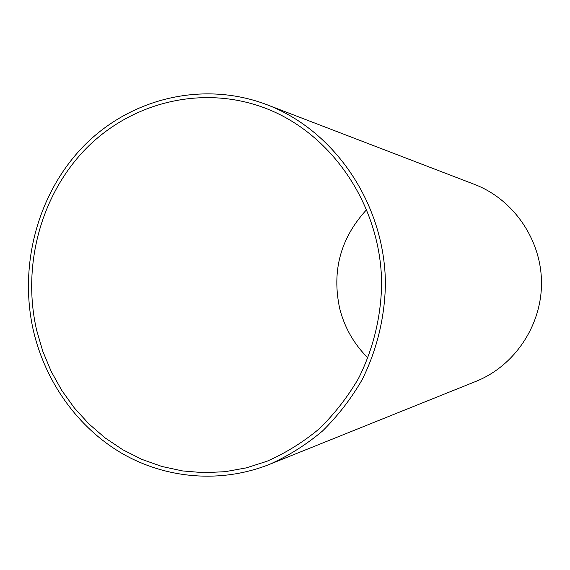 <?xml version="1.0" encoding="UTF-8"?>
<svg xmlns="http://www.w3.org/2000/svg" width="570" height="570" viewBox="0 0 570 570"><rect width="100%" height="100%" fill="white"/><g stroke="black" fill="none" stroke-linecap="round" stroke-linejoin="round"><path stroke-width="0.85" d="M366.788 209.489C340.632 237.74 331.605 270.757 339.706 308.548C344.572 327.657 353.984 344.123 367.949 357.939M269.674 464.308L476.021 381.344C514.632 365.919 541.87 325.306 541.5 282.349C541.194 239.393 513.321 199.215 474.475 184.388L266.86 104.673C203.625 80.612 131.734 97.947 84.837 144.915C38.005 192.09 18.283 265.029 33.502 331.12C45.572 382.278 77.869 427.578 121.973 453.407C166.184 478.9 221.018 483.645 269.674 464.308C288.605 455.808 306.211 444.714 322.492 431.027C337.782 415.986 350.949 398.972 361.993 379.969C376.841 350.365 384.885 317.347 385.413 283.575C384.871 204.117 334.811 130.473 266.86 104.673M36.651 330.244L42.793 351.284L51.2 371.441L61.781 390.443L74.406 408.02L88.92 423.93L105.144 437.931L122.871 449.808L141.866 459.377L161.873 466.467L182.621 470.941L203.818 472.701L225.157 471.689L246.311 467.87L266.959 461.265C285.684 453.029 303.112 442.206 319.243 428.797C334.398 414.048 347.444 397.319 358.402 378.615C373.122 349.467 381.109 316.913 381.629 283.603C381.102 205.229 331.405 132.667 264.188 107.751C202.3 84.752 132.226 102.044 86.54 148.093C40.919 194.356 21.76 265.649 36.651 330.244"/></g></svg>
